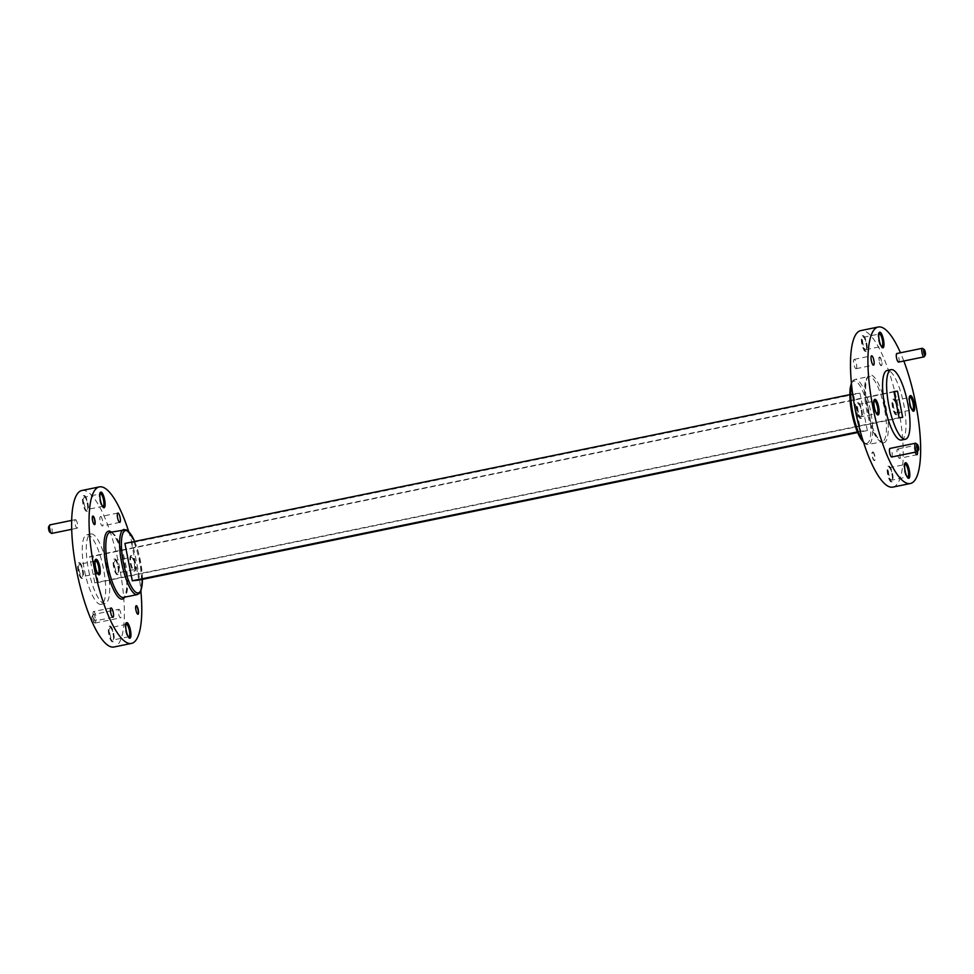 <?xml version="1.0" encoding="UTF-8"?>
<svg xmlns="http://www.w3.org/2000/svg" width="974" height="974" viewBox="0 0 974 974"><rect width="100%" height="100%" fill="white"/><g stroke="black" fill="none" stroke-linecap="round" stroke-linejoin="round"><path stroke-width="0.73" stroke-dasharray="4.87 3.65" d="M128.641 531.39A79.88 21.343 -101.6 0 1 140.865 590.987M134.729 571.093A7.95 2.131 78.4 0 0 134.777 571.081A7.95 2.131 78.4 0 0 135.264 562.862A7.95 2.131 78.4 0 0 131.575 555.497A7.95 2.131 78.4 0 0 131.076 563.617A7.95 2.131 78.4 0 0 134.729 571.093M84.519 497.154A6.319 1.692 -101.6 0 1 87.416 503.095A6.319 1.692 -101.6 0 1 87.015 509.536A6.319 1.692 -101.6 0 1 84.081 503.692A6.319 1.692 -101.6 0 1 84.47 497.154A6.319 1.692 -101.6 0 1 84.519 497.154L100.553 493.855M102.063 505.518A6.319 1.692 -101.6 0 1 99.884 494.926M110.354 627.646A6.319 1.692 -101.6 0 1 113.252 633.587A6.319 1.692 -101.6 0 1 112.85 640.04A6.319 1.692 -101.6 0 1 109.928 634.184A6.319 1.692 -101.6 0 1 110.305 627.658A6.319 1.692 -101.6 0 1 110.354 627.646M127.898 636.01A6.319 1.692 -101.6 0 1 125.719 625.418M79.673 564.263A6.319 1.692 -101.6 0 1 82.571 570.204A6.319 1.692 -101.6 0 1 82.169 576.657A6.319 1.692 -101.6 0 1 79.247 570.801A6.319 1.692 -101.6 0 1 79.625 564.275A6.319 1.692 -101.6 0 1 79.673 564.263M97.217 572.639A6.319 1.692 -101.6 0 1 95.038 562.047M115.2 560.537A6.319 1.692 -101.6 0 1 118.097 566.466A6.319 1.692 -101.6 0 1 117.696 572.919A6.319 1.692 -101.6 0 1 114.762 567.063A6.319 1.692 -101.6 0 1 115.151 560.537A6.319 1.692 -101.6 0 1 115.2 560.537L131.234 557.238A6.319 1.692 -101.6 0 1 131.283 557.225A6.319 1.692 -101.6 0 1 134.181 563.167A6.319 1.692 -101.6 0 1 133.779 569.62A6.319 1.692 -101.6 0 1 133.73 569.62A6.319 1.692 -101.6 0 1 130.833 563.69A6.319 1.692 -101.6 0 1 131.234 557.238M81.926 490.482A79.88 21.343 -101.6 0 1 82.473 490.397A79.88 21.343 -101.6 0 1 119.108 565.468A79.88 21.343 -101.6 0 1 114.055 646.992M75.448 519.641A4.371 1.169 -101.6 0 1 77.445 523.744A4.371 1.169 -101.6 0 1 77.177 528.2A4.371 1.169 -101.6 0 1 75.156 524.158A4.371 1.169 -101.6 0 1 75.412 519.641A4.371 1.169 -101.6 0 1 75.448 519.641L71.674 520.408M118.84 609.274A4.371 1.169 -101.6 0 1 120.837 613.377A4.371 1.169 -101.6 0 1 120.557 617.833A4.371 1.169 -101.6 0 1 118.536 613.79A4.371 1.169 -101.6 0 1 118.804 609.274A4.371 1.169 -101.6 0 1 118.84 609.274L93.334 614.497A4.371 1.169 78.4 0 0 93.054 614.74A4.371 1.169 78.4 0 0 93.066 619.014A4.371 1.169 78.4 0 0 94.746 622.958A4.371 1.169 78.4 0 0 95.087 623.056A4.371 1.169 78.4 0 0 95.367 618.6A4.371 1.169 78.4 0 0 93.37 614.497A4.371 1.169 78.4 0 0 93.334 614.497M114.201 559.064A7.95 2.131 -101.6 0 1 117.854 566.539A7.95 2.131 -101.6 0 1 117.355 574.66A7.95 2.131 -101.6 0 1 113.666 567.294A7.95 2.131 -101.6 0 1 114.153 559.076A7.95 2.131 -101.6 0 1 114.201 559.064M78.687 562.802A7.95 2.131 -101.6 0 1 82.327 570.277A7.95 2.131 -101.6 0 1 81.828 578.398A7.95 2.131 -101.6 0 1 78.151 571.032A7.95 2.131 -101.6 0 1 78.626 562.814A7.95 2.131 -101.6 0 1 78.687 562.802M109.368 626.185A7.95 2.131 -101.6 0 1 113.008 633.66A7.95 2.131 -101.6 0 1 112.509 641.769A7.95 2.131 -101.6 0 1 108.832 634.415A7.95 2.131 -101.6 0 1 109.307 626.197A7.95 2.131 -101.6 0 1 109.368 626.185M83.52 495.693A7.95 2.131 -101.6 0 1 87.173 503.156A7.95 2.131 -101.6 0 1 86.674 511.277A7.95 2.131 -101.6 0 1 82.985 503.911A7.95 2.131 -101.6 0 1 83.472 495.693A7.95 2.131 -101.6 0 1 83.52 495.693M100.492 516.61A4.76 1.266 -101.6 0 1 102.672 521.078A4.76 1.266 -101.6 0 1 102.367 525.936A4.76 1.266 -101.6 0 1 100.164 521.528A4.76 1.266 -101.6 0 1 100.456 516.622A4.76 1.266 -101.6 0 1 100.492 516.61M93.638 611.526A4.76 1.266 -101.6 0 1 95.817 615.994A4.76 1.266 -101.6 0 1 95.525 620.852A4.76 1.266 -101.6 0 1 93.321 616.445A4.76 1.266 -101.6 0 1 93.614 611.538A4.76 1.266 -101.6 0 1 93.638 611.526L111.036 607.959M91.093 533.922A35.502 9.484 -101.6 0 1 107.371 567.282A35.502 9.484 -101.6 0 1 105.131 603.515A35.502 9.484 -101.6 0 1 88.695 570.642A35.502 9.484 -101.6 0 1 90.85 533.959A35.502 9.484 -101.6 0 1 91.093 533.922M87.076 534.738A35.502 9.484 -101.6 0 1 103.354 568.11A35.502 9.484 -101.6 0 1 101.113 604.343A35.502 9.484 -101.6 0 1 84.677 571.47A35.502 9.484 -101.6 0 1 86.832 534.787A35.502 9.484 -101.6 0 1 87.076 534.738M89.596 556.653L93.163 556.276L98.337 582.464L94.782 582.842L89.596 556.653L893.925 391.536M84.19 495.547A7.95 2.131 -101.6 0 1 87.843 503.022A7.95 2.131 -101.6 0 1 87.343 511.143A7.95 2.131 -101.6 0 1 83.654 503.777A7.95 2.131 -101.6 0 1 84.141 495.559A7.95 2.131 -101.6 0 1 84.19 495.547M110.038 626.051A7.95 2.131 -101.6 0 1 113.678 633.514A7.95 2.131 -101.6 0 1 113.179 641.635A7.95 2.131 -101.6 0 1 109.502 634.269A7.95 2.131 -101.6 0 1 109.977 626.051A7.95 2.131 -101.6 0 1 110.038 626.051M79.357 562.668A7.95 2.131 -101.6 0 1 82.997 570.143A7.95 2.131 -101.6 0 1 82.498 578.252A7.95 2.131 -101.6 0 1 78.821 570.898A7.95 2.131 -101.6 0 1 79.296 562.68A7.95 2.131 -101.6 0 1 79.357 562.668M114.871 558.93A7.95 2.131 -101.6 0 1 118.524 566.405A7.95 2.131 -101.6 0 1 118.024 574.514A7.95 2.131 -101.6 0 1 114.335 567.16A7.95 2.131 -101.6 0 1 114.822 558.942A7.95 2.131 -101.6 0 1 114.871 558.93M92.299 616.165A2.946 0.791 -101.6 0 1 93.723 619.342A2.946 0.791 -101.6 0 1 93.224 621.875A2.946 0.791 -101.6 0 1 92.104 619.208A2.946 0.791 -101.6 0 1 92.092 616.323A2.946 0.791 -101.6 0 1 92.299 616.165M51.707 533.423A4.371 1.169 78.4 0 0 51.975 528.967A4.371 1.169 78.4 0 0 49.978 524.864M48.7 526.691A2.946 0.791 -101.6 0 1 48.907 526.532A2.946 0.791 -101.6 0 1 50.331 529.71A2.946 0.791 -101.6 0 1 49.844 532.242M134.047 571.227A7.95 2.131 78.4 0 0 134.108 571.214A7.95 2.131 78.4 0 0 134.595 562.996A7.95 2.131 78.4 0 0 130.906 555.63A7.95 2.131 78.4 0 0 130.406 563.751A7.95 2.131 78.4 0 0 134.047 571.227M95.744 559.405A7.95 2.131 78.4 0 0 95.391 559.368A7.95 2.131 78.4 0 0 94.88 567.489A7.95 2.131 78.4 0 0 98.532 574.964A7.95 2.131 78.4 0 0 98.581 574.952A7.95 2.131 78.4 0 0 98.898 574.782M126.425 622.788A7.95 2.131 78.4 0 0 126.072 622.751A7.95 2.131 78.4 0 0 125.561 630.872A7.95 2.131 78.4 0 0 129.213 638.335A7.95 2.131 78.4 0 0 129.262 638.335A7.95 2.131 78.4 0 0 129.579 638.165M100.578 492.284A7.95 2.131 78.4 0 0 100.225 492.26A7.95 2.131 78.4 0 0 99.725 500.368A7.95 2.131 78.4 0 0 103.366 507.844A7.95 2.131 78.4 0 0 103.427 507.844A7.95 2.131 78.4 0 0 103.743 507.673M136.104 605.755A4.371 1.169 78.4 0 0 135.97 605.755A4.371 1.169 78.4 0 0 135.69 610.211A4.371 1.169 78.4 0 0 137.687 614.314A4.371 1.169 78.4 0 0 137.724 614.302A4.371 1.169 78.4 0 0 137.845 614.253M92.713 516.123A4.371 1.169 78.4 0 0 92.579 516.123A4.371 1.169 78.4 0 0 92.299 520.579A4.371 1.169 78.4 0 0 94.308 524.682A4.371 1.169 78.4 0 0 94.332 524.669A4.371 1.169 78.4 0 0 94.466 524.621M138.905 580.09L131.514 542.762L124.915 543.455M893.998 391.877L93.163 556.276M899.112 417.724L94.782 582.842M902.679 417.347L98.337 582.464M859.969 393.216L853.37 393.91L860.76 431.238L867.359 430.545L859.969 393.216L131.514 542.762M853.37 393.91L849.791 394.653M860.76 431.238L857.315 431.945M867.359 430.545L857.57 432.553M892.914 487.097A79.88 21.343 78.4 0 0 897.76 404.551A79.88 21.343 78.4 0 0 860.785 330.588M856.085 368.696A4.76 1.266 78.4 0 0 856.122 368.683A4.76 1.266 78.4 0 0 856.402 363.777A4.76 1.266 78.4 0 0 854.198 359.369A4.76 1.266 78.4 0 0 853.906 364.227A4.76 1.266 78.4 0 0 856.085 368.696M899.477 458.328A4.76 1.266 78.4 0 0 899.501 458.316A4.76 1.266 78.4 0 0 899.793 453.409A4.76 1.266 78.4 0 0 897.59 449.002A4.76 1.266 78.4 0 0 897.285 453.86A4.76 1.266 78.4 0 0 899.477 458.328L916.936 454.736M893.073 399.182A7.95 2.131 -101.6 0 1 896.713 406.645A7.95 2.131 -101.6 0 1 896.214 414.766A7.95 2.131 -101.6 0 1 892.537 407.4A7.95 2.131 -101.6 0 1 893.012 399.182A7.95 2.131 -101.6 0 1 893.073 399.182M888.227 466.29A7.95 2.131 -101.6 0 1 891.88 473.766A7.95 2.131 -101.6 0 1 891.368 481.887A7.95 2.131 -101.6 0 1 887.691 474.521A7.95 2.131 -101.6 0 1 888.178 466.303A7.95 2.131 -101.6 0 1 888.227 466.29M857.546 402.907A7.95 2.131 -101.6 0 1 861.199 410.383A7.95 2.131 -101.6 0 1 860.687 418.503A7.95 2.131 -101.6 0 1 857.01 411.138A7.95 2.131 -101.6 0 1 857.497 402.919A7.95 2.131 -101.6 0 1 857.546 402.907M862.392 335.799A7.95 2.131 -101.6 0 1 866.032 343.274A7.95 2.131 -101.6 0 1 865.533 351.383A7.95 2.131 -101.6 0 1 861.856 344.029A7.95 2.131 -101.6 0 1 862.331 335.811A7.95 2.131 -101.6 0 1 862.392 335.799M879.425 357.105A4.371 1.169 -101.6 0 1 881.433 361.208A4.371 1.169 -101.6 0 1 881.153 365.664A4.371 1.169 -101.6 0 1 879.132 361.622A4.371 1.169 -101.6 0 1 879.4 357.105A4.371 1.169 -101.6 0 1 879.425 357.105L879.668 357.056A4.371 1.169 -101.6 0 1 879.692 357.044A4.371 1.169 -101.6 0 1 881.701 361.147A4.371 1.169 -101.6 0 1 881.421 365.603A4.371 1.169 -101.6 0 1 879.4 361.561A4.371 1.169 -101.6 0 1 879.668 357.056M872.582 452.021A4.371 1.169 -101.6 0 1 874.579 456.124A4.371 1.169 -101.6 0 1 874.311 460.58A4.371 1.169 -101.6 0 1 872.29 456.538A4.371 1.169 -101.6 0 1 872.546 452.021A4.371 1.169 -101.6 0 1 872.582 452.021M904.59 465.535A6.319 1.692 78.4 0 0 906.757 476.128M891.673 480.145A6.319 1.692 78.4 0 0 891.709 480.145A6.319 1.692 78.4 0 0 892.111 473.693A6.319 1.692 78.4 0 0 889.213 467.751A6.319 1.692 78.4 0 0 889.177 467.764A6.319 1.692 78.4 0 0 888.775 474.216A6.319 1.692 78.4 0 0 891.673 480.145L907.805 476.846M878.743 335.032A6.319 1.692 78.4 0 0 880.922 345.624M865.837 349.654A6.319 1.692 78.4 0 0 865.874 349.654A6.319 1.692 78.4 0 0 866.276 343.201A6.319 1.692 78.4 0 0 863.378 337.26A6.319 1.692 78.4 0 0 863.329 337.272A6.319 1.692 78.4 0 0 862.94 343.712A6.319 1.692 78.4 0 0 865.837 349.654M873.909 402.152A6.319 1.692 78.4 0 0 876.076 412.745M860.992 416.775A6.319 1.692 78.4 0 0 861.028 416.762A6.319 1.692 78.4 0 0 861.43 410.31A6.319 1.692 78.4 0 0 858.532 404.38A6.319 1.692 78.4 0 0 858.496 404.38A6.319 1.692 78.4 0 0 858.094 410.833A6.319 1.692 78.4 0 0 860.992 416.775L877.124 413.463M909.424 398.415A6.319 1.692 78.4 0 0 911.603 409.007M896.518 413.037A6.319 1.692 78.4 0 0 896.555 413.025A6.319 1.692 78.4 0 0 896.957 406.584A6.319 1.692 78.4 0 0 894.059 400.643A6.319 1.692 78.4 0 0 894.01 400.643A6.319 1.692 78.4 0 0 893.621 407.095A6.319 1.692 78.4 0 0 896.518 413.037M903.823 361.013A79.88 21.343 78.4 0 0 900.463 352.783M891.734 457.001A4.371 1.169 78.4 0 0 892.001 452.484A4.371 1.169 78.4 0 0 889.98 448.442M898.588 362.084A4.371 1.169 78.4 0 0 898.844 357.568A4.371 1.169 78.4 0 0 896.823 353.525M917.484 451.546A4.76 1.266 78.4 0 0 915.024 445.422A4.76 1.266 78.4 0 0 915.219 452.179M901.425 440.041A35.502 9.484 78.4 0 0 903.58 403.358A35.502 9.484 78.4 0 0 887.144 370.485M905.284 462.894A7.95 2.131 78.4 0 0 904.931 462.857A7.95 2.131 78.4 0 0 904.432 470.978A7.95 2.131 78.4 0 0 908.072 478.453A7.95 2.131 78.4 0 0 908.133 478.441A7.95 2.131 78.4 0 0 908.45 478.271M879.449 332.402A7.95 2.131 78.4 0 0 879.096 332.365A7.95 2.131 78.4 0 0 878.585 340.486A7.95 2.131 78.4 0 0 882.237 347.949A7.95 2.131 78.4 0 0 882.286 347.949A7.95 2.131 78.4 0 0 882.602 347.779M874.603 399.51A7.95 2.131 78.4 0 0 874.25 399.486A7.95 2.131 78.4 0 0 873.751 407.595A7.95 2.131 78.4 0 0 877.391 415.07A7.95 2.131 78.4 0 0 877.452 415.058A7.95 2.131 78.4 0 0 877.769 414.887M910.13 395.773A7.95 2.131 78.4 0 0 909.777 395.748A7.95 2.131 78.4 0 0 909.266 403.857A7.95 2.131 78.4 0 0 912.918 411.332A7.95 2.131 78.4 0 0 912.967 411.32A7.95 2.131 78.4 0 0 913.283 411.15M922.646 348.4A4.371 1.169 -101.6 0 1 924.314 352.344A4.371 1.169 -101.6 0 1 924.338 356.618M915.804 443.316A4.371 1.169 -101.6 0 1 917.471 447.261A4.371 1.169 -101.6 0 1 917.484 451.534M893.742 399.036A7.95 2.131 -101.6 0 1 897.395 406.511A7.95 2.131 -101.6 0 1 896.884 414.632A7.95 2.131 -101.6 0 1 893.207 407.266A7.95 2.131 -101.6 0 1 893.682 399.048A7.95 2.131 -101.6 0 1 893.742 399.036M858.216 402.773A7.95 2.131 -101.6 0 1 861.868 410.249A7.95 2.131 -101.6 0 1 861.357 418.37A7.95 2.131 -101.6 0 1 857.68 411.004A7.95 2.131 -101.6 0 1 858.167 402.786A7.95 2.131 -101.6 0 1 858.216 402.773M863.061 335.665A7.95 2.131 -101.6 0 1 866.702 343.128A7.95 2.131 -101.6 0 1 866.203 351.249A7.95 2.131 -101.6 0 1 862.526 343.883A7.95 2.131 -101.6 0 1 863.001 335.665A7.95 2.131 -101.6 0 1 863.061 335.665M888.897 466.156A7.95 2.131 -101.6 0 1 892.549 473.632A7.95 2.131 -101.6 0 1 892.038 481.74A7.95 2.131 -101.6 0 1 888.361 474.375A7.95 2.131 -101.6 0 1 888.848 466.156A7.95 2.131 -101.6 0 1 888.897 466.156M872.85 451.96A4.371 1.169 -101.6 0 1 874.847 456.063A4.371 1.169 -101.6 0 1 874.579 460.519A4.371 1.169 -101.6 0 1 872.558 456.477A4.371 1.169 -101.6 0 1 872.826 451.973A4.371 1.169 -101.6 0 1 872.85 451.96M111.304 532.072A34.65 9.265 -101.6 0 1 124.489 563.301A34.65 9.265 -101.6 0 1 124.672 597.184M142.411 579.372A31.813 8.498 78.4 0 0 134.631 541.459M110.074 532.328L110.172 532.315C110.464 532.948 112.862 529.418 120.265 548.094L126.206 574.49C128.495 593.568 123.272 599.327 123.442 597.439A33.238 8.876 78.4 0 0 125.549 563.52A33.238 8.876 78.4 0 0 110.305 532.291M124.112 529.454A33.238 8.876 -101.6 0 1 139.355 560.683A33.238 8.876 -101.6 0 1 137.249 594.603M883.588 442.829A34.65 9.265 78.4 0 0 881.507 391.012A34.65 9.265 78.4 0 0 865.484 392.692A34.65 9.265 78.4 0 0 883.588 442.829M851.459 383.634A31.813 8.498 -101.6 0 1 854.186 381.029A31.813 8.498 -101.6 0 1 869.758 416.495A31.813 8.498 -101.6 0 1 863.439 442.013M863.122 441.015A33.238 8.876 78.4 0 0 868.163 444.546A33.238 8.876 78.4 0 0 868.394 444.509A33.238 8.876 78.4 0 0 870.488 410.59A33.238 8.876 78.4 0 0 855.257 379.361A33.238 8.876 78.4 0 0 855.026 379.397A33.238 8.876 78.4 0 0 851.556 384.681M881.969 441.709A33.238 8.876 -101.6 0 1 866.726 410.48A33.238 8.876 -101.6 0 1 868.832 376.561A33.238 8.876 -101.6 0 1 884.209 407.327A33.238 8.876 -101.6 0 1 882.201 441.672A33.238 8.876 -101.6 0 1 881.969 441.709M103.098 506.237L87.015 509.536M126.401 624.346L110.305 627.658M128.933 636.728L112.85 640.04M95.708 560.975L79.625 564.275M98.252 573.357L82.169 576.657M133.779 569.62L117.696 572.919M101.113 604.343L105.131 603.515M86.832 534.787L90.85 533.959M112.947 617.273L95.525 620.852M117.878 513.042L100.456 516.622M119.802 522.356L102.367 525.936M84.141 495.559L83.472 495.693M87.343 511.143L86.674 511.277M109.977 626.051L109.307 626.197M113.179 641.635L112.509 641.769M79.296 562.68L78.626 562.814M82.498 578.252L81.828 578.398M114.822 558.942L114.153 559.076M118.024 574.514L117.355 574.66M95.087 623.056L120.557 617.833M71.686 529.32L77.177 528.2M93.224 621.875L94.746 622.958M92.092 616.323L93.054 614.74M134.108 571.214L134.777 571.081M130.906 555.63L131.575 555.497M98.581 574.952L99.251 574.818M95.391 559.368L96.061 559.234M129.262 638.335L129.932 638.189M126.072 622.751L126.742 622.617M103.427 507.844L104.096 507.697M100.225 492.26L100.894 492.113M134.704 541.447L138.491 552.538L142.484 579.347M889.177 467.764L905.26 464.464M865.874 349.654L881.957 346.342M863.329 337.272L879.425 333.96M858.496 404.38L874.579 401.081M896.555 413.025L912.638 409.725M894.01 400.643L910.106 397.343M856.122 368.683L873.544 365.116M854.198 359.369L871.633 355.79M897.59 449.002L915.024 445.422M908.133 478.441L908.803 478.307M904.931 462.857L905.601 462.723M882.286 347.949L882.955 347.803M879.096 332.365L879.766 332.231M877.452 415.058L878.122 414.924M874.25 399.486L874.92 399.34M912.967 411.32L913.649 411.186M909.777 395.748L910.447 395.602M893.682 399.048L893.012 399.182M896.884 414.632L896.214 414.766M858.167 402.786L857.497 402.919M861.357 418.37L860.687 418.503M863.001 335.665L862.331 335.811M866.203 351.249L865.533 351.383M888.848 466.156L888.178 466.303M892.038 481.74L891.368 481.887M863.634 442.61L866.069 444.278L868.394 444.509L882.091 441.685C882.712 443.194 876.296 440.199 870.61 421.681L865.667 395.103C865.119 375.014 868.686 377.255 868.832 376.561L855.026 379.397L852.993 380.517L851.398 383.013"/><path stroke-width="1.46" d="M140.865 590.987A79.88 21.343 -101.6 0 1 131.478 643.412A79.88 21.343 -101.6 0 1 94.502 569.449A79.88 21.343 -101.6 0 1 99.348 486.903A79.88 21.343 -101.6 0 1 99.908 486.817A79.88 21.343 -101.6 0 1 128.641 531.39M111.073 607.946A4.76 1.266 -101.6 0 1 113.252 612.415A4.76 1.266 -101.6 0 1 112.947 617.273A4.76 1.266 -101.6 0 1 110.744 612.865A4.76 1.266 -101.6 0 1 111.036 607.959A4.76 1.266 -101.6 0 1 111.073 607.946M117.915 513.03A4.76 1.266 -101.6 0 1 120.094 517.498A4.76 1.266 -101.6 0 1 119.802 522.356A4.76 1.266 -101.6 0 1 117.598 517.949A4.76 1.266 -101.6 0 1 117.878 513.042A4.76 1.266 -101.6 0 1 117.915 513.03M104.048 507.71A7.95 2.131 78.4 0 0 104.096 507.697A7.95 2.131 78.4 0 0 104.583 499.479A7.95 2.131 78.4 0 0 100.894 492.113A7.95 2.131 78.4 0 0 100.395 500.234A7.95 2.131 78.4 0 0 104.048 507.71M99.202 574.818A7.95 2.131 78.4 0 0 99.251 574.818A7.95 2.131 78.4 0 0 99.738 566.6A7.95 2.131 78.4 0 0 96.061 559.234A7.95 2.131 78.4 0 0 95.549 567.355A7.95 2.131 78.4 0 0 99.202 574.818M129.883 638.201A7.95 2.131 78.4 0 0 129.932 638.189A7.95 2.131 78.4 0 0 130.419 629.971A7.95 2.131 78.4 0 0 126.742 622.617A7.95 2.131 78.4 0 0 126.23 630.726A7.95 2.131 78.4 0 0 129.883 638.201M137.955 614.253A4.371 1.169 78.4 0 0 137.991 614.253A4.371 1.169 78.4 0 0 138.259 609.736A4.371 1.169 78.4 0 0 136.238 605.694A4.371 1.169 78.4 0 0 135.958 610.15A4.371 1.169 78.4 0 0 137.955 614.253M94.575 524.621A4.371 1.169 78.4 0 0 94.6 524.621A4.371 1.169 78.4 0 0 94.868 520.104A4.371 1.169 78.4 0 0 92.847 516.062A4.371 1.169 78.4 0 0 92.567 520.518A4.371 1.169 78.4 0 0 94.575 524.621M99.884 494.926A6.319 1.692 -101.6 0 1 100.553 493.855A6.319 1.692 -101.6 0 1 100.602 493.855A6.319 1.692 -101.6 0 1 103.5 499.784A6.319 1.692 -101.6 0 1 103.098 506.237A6.319 1.692 -101.6 0 1 103.049 506.249A6.319 1.692 -101.6 0 1 102.063 505.518M125.719 625.418A6.319 1.692 -101.6 0 1 126.401 624.346A6.319 1.692 -101.6 0 1 126.437 624.346A6.319 1.692 -101.6 0 1 129.335 630.288A6.319 1.692 -101.6 0 1 128.933 636.728A6.319 1.692 -101.6 0 1 128.897 636.74A6.319 1.692 -101.6 0 1 127.898 636.01M95.038 562.047A6.319 1.692 -101.6 0 1 95.708 560.975A6.319 1.692 -101.6 0 1 95.756 560.963A6.319 1.692 -101.6 0 1 98.654 566.905A6.319 1.692 -101.6 0 1 98.252 573.357A6.319 1.692 -101.6 0 1 98.216 573.357A6.319 1.692 -101.6 0 1 97.217 572.639M131.478 643.412L114.055 646.992A79.88 21.343 -101.6 0 1 77.08 573.029A79.88 21.343 -101.6 0 1 81.926 490.482L99.348 486.903M49.978 524.864A4.371 1.169 78.4 0 0 49.942 524.864A4.371 1.169 78.4 0 0 49.662 525.108A4.371 1.169 78.4 0 0 49.686 529.381A4.371 1.169 78.4 0 0 51.354 533.326A4.371 1.169 78.4 0 0 51.707 533.423L71.686 529.32M51.354 533.326L49.844 532.242A2.946 0.791 -101.6 0 1 48.712 529.576A2.946 0.791 -101.6 0 1 48.7 526.691L49.662 525.108M98.898 574.782A7.95 2.131 78.4 0 0 99.068 566.734A7.95 2.131 78.4 0 0 95.744 559.405M129.579 638.165A7.95 2.131 78.4 0 0 129.749 630.117A7.95 2.131 78.4 0 0 126.425 622.788M103.743 507.673A7.95 2.131 78.4 0 0 103.914 499.625A7.95 2.131 78.4 0 0 100.578 492.284M137.845 614.253A4.371 1.169 78.4 0 0 137.991 609.797A4.371 1.169 78.4 0 0 136.104 605.755M94.466 524.621A4.371 1.169 78.4 0 0 94.6 520.165A4.371 1.169 78.4 0 0 92.713 516.123M849.791 394.653L124.915 543.455L132.306 580.784L138.905 580.09L857.57 432.553M897.492 391.158L902.679 417.347L899.112 417.724L893.925 391.536L897.492 391.158L893.998 391.877M857.315 431.945L132.306 580.784M905.199 439.262A35.502 9.484 78.4 0 0 905.443 439.213A35.502 9.484 78.4 0 0 907.598 402.53A35.502 9.484 78.4 0 0 891.161 369.657A35.502 9.484 78.4 0 0 888.921 405.89A35.502 9.484 78.4 0 0 905.199 439.262M900.463 352.783A79.88 21.343 78.4 0 0 878.219 327.008L860.785 330.588A79.88 21.343 78.4 0 0 855.732 412.112A79.88 21.343 78.4 0 0 892.367 487.183A79.88 21.343 78.4 0 0 892.914 487.097L910.349 483.518A79.88 21.343 78.4 0 0 920.381 439.919A79.88 21.343 78.4 0 0 903.823 361.013M906.757 476.128A6.319 1.692 78.4 0 0 907.756 476.846A6.319 1.692 78.4 0 0 907.805 476.846A6.319 1.692 78.4 0 0 908.182 470.308A6.319 1.692 78.4 0 0 905.26 464.464A6.319 1.692 78.4 0 0 904.59 465.535M880.922 345.624A6.319 1.692 78.4 0 0 881.92 346.354A6.319 1.692 78.4 0 0 881.957 346.342A6.319 1.692 78.4 0 0 882.347 339.816A6.319 1.692 78.4 0 0 879.425 333.96A6.319 1.692 78.4 0 0 878.743 335.032M876.076 412.745A6.319 1.692 78.4 0 0 877.075 413.463A6.319 1.692 78.4 0 0 877.124 413.463A6.319 1.692 78.4 0 0 877.501 406.937A6.319 1.692 78.4 0 0 874.579 401.081A6.319 1.692 78.4 0 0 873.909 402.152M911.603 409.007A6.319 1.692 78.4 0 0 912.601 409.737A6.319 1.692 78.4 0 0 912.638 409.725A6.319 1.692 78.4 0 0 913.028 403.199A6.319 1.692 78.4 0 0 910.106 397.343A6.319 1.692 78.4 0 0 909.424 398.415M878.219 327.008A79.88 21.343 78.4 0 0 873.167 408.532A79.88 21.343 78.4 0 0 909.789 483.603A79.88 21.343 78.4 0 0 910.349 483.518M915.45 443.219L889.98 448.442A4.371 1.169 78.4 0 0 889.7 452.898A4.371 1.169 78.4 0 0 891.709 457.001A4.371 1.169 78.4 0 0 891.734 457.001L917.204 451.778A4.371 1.169 -101.6 0 1 915.17 447.675A4.371 1.169 -101.6 0 1 915.45 443.219A4.371 1.169 -101.6 0 1 915.804 443.316L917.313 444.4A2.946 0.791 78.4 0 0 916.814 446.932A2.946 0.791 78.4 0 0 918.239 450.11A2.946 0.791 78.4 0 0 918.458 449.951A2.946 0.791 78.4 0 0 918.445 447.066A2.946 0.791 78.4 0 0 917.313 444.4M925.3 355.035L924.338 356.618A4.371 1.169 -101.6 0 1 924.058 356.861L898.588 362.084A4.371 1.169 78.4 0 0 898.588 362.084A4.371 1.169 78.4 0 1 896.555 357.982A4.371 1.169 78.4 0 1 896.823 353.525L922.293 348.302A4.371 1.169 -101.6 0 1 922.646 348.4L924.156 349.483A2.946 0.791 78.4 0 0 923.669 352.016A2.946 0.791 78.4 0 0 925.093 355.193A2.946 0.791 78.4 0 0 925.3 355.035A2.946 0.791 78.4 0 0 925.288 352.15A2.946 0.791 78.4 0 0 924.156 349.483M913.588 411.198A7.95 2.131 78.4 0 0 913.649 411.186A7.95 2.131 78.4 0 0 914.123 402.968A7.95 2.131 78.4 0 0 910.447 395.602A7.95 2.131 78.4 0 0 909.935 403.723A7.95 2.131 78.4 0 0 913.588 411.198M878.061 414.936A7.95 2.131 78.4 0 0 878.122 414.924A7.95 2.131 78.4 0 0 878.597 406.706A7.95 2.131 78.4 0 0 874.92 399.34A7.95 2.131 78.4 0 0 874.421 407.461A7.95 2.131 78.4 0 0 878.061 414.936M882.907 347.815A7.95 2.131 78.4 0 0 882.955 347.803A7.95 2.131 78.4 0 0 883.442 339.585A7.95 2.131 78.4 0 0 879.766 332.231A7.95 2.131 78.4 0 0 879.254 340.34A7.95 2.131 78.4 0 0 882.907 347.815M908.742 478.307A7.95 2.131 78.4 0 0 908.803 478.307A7.95 2.131 78.4 0 0 909.278 470.089A7.95 2.131 78.4 0 0 905.601 462.723A7.95 2.131 78.4 0 0 905.102 470.844A7.95 2.131 78.4 0 0 908.742 478.307M915.219 452.179A4.76 1.266 78.4 0 0 916.899 454.748A4.76 1.266 78.4 0 0 916.936 454.736A4.76 1.266 78.4 0 0 917.484 451.546M873.508 365.116A4.76 1.266 78.4 0 0 873.544 365.116A4.76 1.266 78.4 0 0 873.836 360.197A4.76 1.266 78.4 0 0 871.633 355.79A4.76 1.266 78.4 0 0 871.328 360.648A4.76 1.266 78.4 0 0 873.508 365.116M891.161 369.657L887.144 370.485A35.502 9.484 78.4 0 0 884.891 406.718A35.502 9.484 78.4 0 0 901.181 440.078A35.502 9.484 78.4 0 0 901.425 440.041L905.443 439.213M908.45 478.271A7.95 2.131 78.4 0 0 908.608 470.223A7.95 2.131 78.4 0 0 905.284 462.894M882.602 347.779A7.95 2.131 78.4 0 0 882.773 339.731A7.95 2.131 78.4 0 0 879.449 332.402M877.769 414.887A7.95 2.131 78.4 0 0 877.927 406.84A7.95 2.131 78.4 0 0 874.603 399.51M913.283 411.15A7.95 2.131 78.4 0 0 913.454 403.102A7.95 2.131 78.4 0 0 910.13 395.773M924.058 356.861A4.371 1.169 -101.6 0 1 924.022 356.861A4.371 1.169 -101.6 0 1 922.025 352.758A4.371 1.169 -101.6 0 1 922.293 348.302M918.458 449.951L917.484 451.534A4.371 1.169 -101.6 0 1 917.204 451.778A4.371 1.169 -101.6 0 1 917.179 451.778M124.672 597.184A34.65 9.265 -101.6 0 1 107.335 571.421A34.65 9.265 -101.6 0 1 108.686 531.171A34.65 9.265 -101.6 0 1 111.304 532.072M134.631 541.459A31.813 8.498 78.4 0 0 121.58 549.141A31.813 8.498 78.4 0 0 138.077 592.971A31.813 8.498 78.4 0 0 142.411 579.372M142.484 579.347L140.95 590.792L139.282 593.47L137.249 594.603A33.238 8.876 -101.6 0 1 137.017 594.639A33.238 8.876 -101.6 0 1 121.774 563.41A33.238 8.876 -101.6 0 1 123.881 529.491A33.238 8.876 -101.6 0 1 124.112 529.454M110.305 532.291A33.238 8.876 78.4 0 0 110.074 532.328A33.238 8.876 78.4 0 0 108.053 566.673A33.238 8.876 78.4 0 0 123.442 597.439L137.249 594.603M863.439 442.013A31.813 8.498 -101.6 0 1 852.043 413.938A31.813 8.498 -101.6 0 1 851.459 383.634M851.556 384.681A33.238 8.876 78.4 0 0 863.122 441.015M49.942 524.864L71.674 520.408M134.704 541.447L131.965 535.87L126.194 529.722L110.074 532.328M851.398 383.013L850.107 388.443L850.679 406.328L857.157 431.567L863.634 442.61"/></g></svg>
